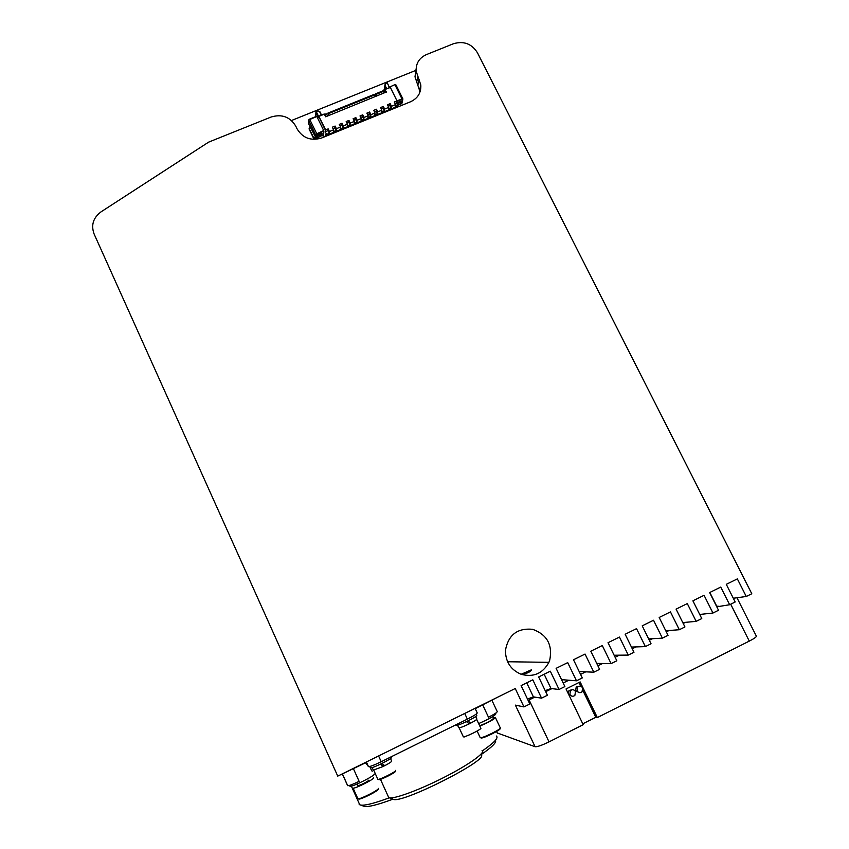 <?xml version="1.0" encoding="UTF-8"?>
<svg xmlns="http://www.w3.org/2000/svg" width="849" height="849" viewBox="0 0 849 849"><rect width="100%" height="100%" fill="white"/><g stroke="black" fill="none" stroke-linecap="round" stroke-linejoin="round"><path stroke-width="1.27" d="M582.775 723.815L595.786 717.278L582.892 690.524M736.953 597.749L756.289 636.018C756.788 636.739 754.464 638.437 749.285 641.112L597.335 717.575L595.786 717.278M597.335 717.575L580.143 681.927L566.028 688.953L583.199 724.685L549.038 741.877C541.927 745.316 537.268 746.94 535.082 746.738L497.217 732.931M419.65 92.965L419.565 90.419L415.002 76.824L416.19 71.274C415.745 63.537 419.141 57.976 426.389 54.612L453.44 43.734C463.703 40.731 471.694 43.724 477.403 52.691L751.789 593.748L746.26 596.486L737.346 578.88L726.288 584.345L735.192 601.983L729.641 604.743L716.789 606.823M729.641 604.743L720.748 587.084L709.637 592.56L718.519 610.261L712.948 613.031L704.065 595.308L692.901 600.827L701.773 618.581L696.169 621.362L687.297 603.586L676.08 609.126L684.941 626.944L679.317 629.735L670.455 611.896L659.185 617.467L668.036 635.339L662.379 638.151L653.539 620.248L642.215 625.84L651.045 643.775L645.367 646.598L636.538 628.642L625.161 634.256L633.98 652.255L628.271 655.088L619.452 637.068L608.022 642.714L616.83 660.777L611.089 663.621L602.291 645.548L590.808 651.215L599.596 669.33L593.833 672.196L585.046 654.059L573.5 659.758L582.276 677.937L576.492 680.813L567.716 662.613L556.116 668.333L564.882 686.576L559.067 689.462L550.311 671.198L538.659 676.95L547.403 695.257L541.556 698.165L534.796 697.103L528.131 700.404M559.067 689.462L551.861 688.635L545.695 691.691M576.492 680.813L568.841 680.219L563.174 683.021M593.833 672.196L585.736 671.835L580.567 674.393M611.089 663.621L602.557 663.494L597.887 665.807M628.271 655.088L619.292 655.184L615.111 657.264M645.367 646.598L635.965 646.917L632.261 648.753M662.379 638.151L652.552 638.692L649.326 640.284M679.317 629.735L669.065 630.499L666.316 631.858M696.169 621.362L685.493 622.338L683.222 623.474M712.948 613.031L701.858 614.23L700.043 615.122M701.858 614.23L699.714 614.453M416.19 71.274L420.807 84.996C421.242 92.743 417.814 98.335 410.534 101.774L321.654 137.984C310.946 141.178 302.753 138.132 297.054 128.825L295.77 126.161C290.103 116.886 281.9 113.83 271.16 117.003L208.61 142.144L101.084 211.826C93.22 217.715 90.885 225.102 94.101 233.995L337.743 776.124L515.237 688.518L523.96 706.909L515.375 705.126L535.082 746.738M365.601 762.773L338.178 775.901M119.624 199.685L120.165 199.462M416.106 70.276L291.494 120.516M321.368 135.755L315.435 138.78L313.44 138.037L309.227 129.292L310.055 126.788M309.142 128.348L309.227 129.292M397.873 105.212L401.641 103.674L402.49 102.368M415.002 76.824L416.095 69.024M523.96 706.909L529.829 703.991L521.106 685.621L532.811 679.837L541.556 698.165M521.148 674.297C533.48 677.544 542.723 673.554 548.889 662.347L549.717 660.246C552.784 644.9 547.096 634.585 532.62 629.3C517.391 627.889 508.339 634.893 505.452 650.302C505.495 661.817 510.727 669.819 521.148 674.297M746.26 596.486L733.313 598.248M718.137 606.144L716.779 606.313L709.828 592.464M685.493 622.338L682.776 622.593M669.065 630.499L665.765 630.743M652.552 638.692L648.647 638.904M635.965 646.917L631.433 647.065M619.292 655.184L614.124 655.237M602.557 663.494L596.72 663.398M585.736 671.835L579.198 671.538M475.238 708.65L497.641 697.199M534.796 697.103L533.405 696.88L527.484 699.035M551.861 688.635L551.012 688.539L544.167 674.233M545.196 690.64L551.012 688.539M568.841 680.219L561.56 679.646M365.388 762.476L368.477 766.636C370.132 766.679 374.377 765.045 381.212 761.733L467.364 719.135C474.315 715.601 477.584 713.478 477.17 712.778L475.079 708.331M482.073 750.378C486.381 752.193 469.03 764.726 443.624 777.61C418.27 790.515 392.609 799.769 388.768 797.625L388.142 796.266M480.608 754.697C493.184 757.807 399.465 805.414 392.875 799.1L389.288 797.805M456.2 725.364L456.221 725.375C457.76 726.319 479.154 715.728 476.565 715.304L476.056 714.211M468.765 723.497L470.038 722.828M467.757 720.992L470.664 723.136C475.164 720.748 477.212 719.336 476.809 718.891L475.684 716.492M469.189 723.836L470.622 723.115M466.441 721.629L469.221 723.868C463.671 726.542 460.19 727.858 458.789 727.816L457.569 725.205M459.16 727.837L463.214 736.539M463.267 736.741L463.299 736.752C464.7 737.696 483.028 728.58 480.757 728.092L476.692 719.4M476.936 731.138L475.62 731.87M470.176 734.523L467.958 735.467M467.916 720.918L470.664 723.136M370.663 767.613L370.79 767.729C372.318 768.653 393.225 758.178 391.506 757.361M382.857 766.042L384.268 765.31M380.522 764.142L383.228 766.414L384.714 765.66M383.228 766.414L380.458 764.174M390.529 758.539L391.633 760.969C392.036 761.468 389.744 763.039 384.746 765.692L381.965 763.442M373.273 770.149L383.249 766.445M377.805 779.276L377.858 779.308C379.227 780.21 397.13 771.2 395.623 770.372M377.922 779.318L378.686 779.594C379.62 780.645 396.716 772.081 395.305 771.274M353.449 768.769L359.127 781.345C352.951 784.327 349.141 785.771 347.697 785.675L342.434 774.214M491.964 700.404L497.196 711.504C497.525 712.184 494.627 714.094 488.483 717.214L482.731 704.957M496.262 735.987C498.936 737.654 494.362 742.578 482.54 750.76M389.32 797.816C372.87 803.886 363.011 806.2 359.764 804.767L359.053 804.077M495.455 740.243C496.824 742.355 491.942 747.216 480.821 754.825M392.991 799.164C376.563 805.255 366.736 807.569 363.51 806.104L360.507 805.022M374.176 774.055C375.969 775.211 351.582 787.479 349.926 786.238L349.799 785.962M357.164 783.988L357.843 785.484M357.907 785.612C358.649 786.174 369.432 780.751 368.678 780.189M373.454 777.705L373.549 777.78C375.046 778.798 354.479 789.156 353.067 788.084L357.875 798.739C359.339 799.928 379.906 789.517 378.357 788.381M357.96 798.771L358.639 799.015C359.87 800.236 379.535 790.313 378.07 789.209M495.636 713.202L495.901 713.765C495.126 715.611 489.374 718.88 478.656 723.592M493.227 717.723L495.338 717.394C494.394 719.199 489.226 722.096 479.823 726.086M492.717 716.62L493.502 718.296C492.261 720.09 487.655 722.595 479.696 725.81M495.445 717.607L500.22 727.752C502.704 728.463 481.861 738.8 480.237 737.654L480.109 737.41M481.022 737.94C482.582 739.033 502.47 729.153 499.923 728.548L499.934 728.538M521.116 674.286L531.336 669.84C531.007 671.548 527.887 673.13 521.965 674.573M316.433 137.771L313.472 137.421L309.259 128.666M316.677 135.511L320.105 134.46L319.786 136.838L319.882 135.161L316.444 136.551L316.497 135.585L322.089 133.314L321.93 135.967L321.368 135.766M321.368 135.702L321.474 133.962M319.786 136.838L315.796 137.676L315.945 134.704L323.872 131.096L323.596 135.288L321.93 135.967M324.307 136.901L323.543 135.309M315.807 116.621L316.019 111.951L318.693 117.47L318.672 116.281L318.693 117.459L318.821 116.377L324.36 114.159L318.789 116.228M318.746 116.43L325.379 130.141L325.263 131.786L326.536 134.418L326.483 135.299L325.974 134.248L325.825 136.286M323.872 131.096L323.702 130.555L315.382 134.429L308.665 120.484L309.779 119.529L316.847 133.951M316.709 116.281L309.63 119.115L316.741 116.239L323.702 130.555M376.319 96.075L375.566 93.846L376.882 95.841M328.616 115.379L327.82 113.15L329.094 115.188M375.269 96.499L374.526 94.992L328.361 113.67M383.79 91.246L376.149 94.345M385.34 92.424L384.035 89.771L384.162 92.891M327.449 115.846L326.716 114.339L324.817 115.103M326.716 114.339L326.175 113.819L324.52 114.488M385.234 89.336L384.385 87.627L384.958 85.24L386.348 88.89M384.035 89.771L384.661 88.179M384.109 89.92L383.748 92.053L384.109 89.92M375.566 93.846L383.918 90.461M374.526 94.992L373.942 94.494L327.82 113.15M396.833 107.356L396.992 106.571M329.688 134.269L328.001 135.405M327.3 134.959L328.839 134.333M394.987 103.419L396.663 102.74L397.767 106.263L326.483 135.299M396.663 102.74L397.014 100.893L394.286 101.997L395.57 104.607L395.22 106.454L397.948 105.34M326.536 134.418L329.316 133.293L329.444 131.521L333.615 129.823L333.466 131.595L336.236 130.47L336.384 128.698L340.545 127L340.375 128.783L343.134 127.658L343.314 125.875L347.474 124.187L347.273 125.97L350.032 124.856L350.234 123.063L354.383 121.375L354.16 123.169L356.92 122.054L357.142 120.25L361.281 118.563L361.037 120.367L363.786 119.253L364.03 117.449L368.158 115.761L367.904 117.576L370.642 116.462L370.907 114.647L375.035 112.97L374.749 114.785L377.487 113.67L377.773 111.856L381.891 110.179L381.583 112.004L384.321 110.89L384.629 109.065L388.736 107.388L388.407 109.224L391.134 108.11L391.474 106.274L395.57 104.607M325.263 131.786L328.032 130.661L329.316 133.293M328.032 130.661L328.17 128.878L325.666 129.897L318.842 116.377M386.125 92.106L325.634 116.791L324.36 114.159M397.014 100.893L390.381 87.468L384.905 89.495M388.152 106.199L389.85 105.509L390.19 103.663L391.474 106.274M390.19 103.663L387.452 104.777L388.736 107.388M381.307 108.99L383.037 108.279L383.345 106.443L384.629 109.065M383.345 106.443L380.607 107.558L381.891 110.179M374.451 111.781L376.203 111.06L376.489 109.234L377.773 111.856M376.489 109.234L373.751 110.349L375.035 112.97M367.575 114.573L369.357 113.851L369.623 112.026L370.907 114.647M369.623 112.026L366.874 113.14L368.158 115.761M360.698 117.374L362.502 116.631L362.746 114.827L364.03 117.449M362.746 114.827L359.997 115.942L361.281 118.563M353.8 120.176L355.635 119.433L355.858 117.629L357.142 120.25M355.858 117.629L353.099 118.743L354.383 121.375M346.891 122.988L348.759 122.224L348.95 120.431L350.234 123.063M348.95 120.431L346.19 121.556L347.474 124.187M339.961 125.801L341.86 125.036L342.041 123.243L343.314 125.875M342.041 123.243L339.271 124.368L340.545 127M333.031 128.624L334.952 127.838L335.111 126.055L336.384 128.698M335.111 126.055L332.33 127.191L333.615 129.823M328.17 128.878L329.444 131.521M315.722 116.653L315.955 111.803L317.897 110.89L319.511 111.484L321.304 115.188M318.662 116.568L316.306 111.707L315.796 116.621M385.531 92.339L384.767 89.548L390.381 87.468M385.202 91.681L385.191 89.559M384.947 89.644L386.475 92.159M386.051 92.127L384.777 90.1M385.584 83.361L387.346 82.958L389.415 87.649M386.698 88.752L384.894 85.091L385.467 83.616M396.939 100.744L402.861 98.855M401.227 103.249L402.458 101.158M401.163 101.137L397.725 102.878L397.438 104.331M397.767 104.989L400.41 103.886M397.894 105.032L398.245 103.27L401.609 101.901L401.81 100.872L396.759 102.931M401.821 98.622L395.018 84.889L395.995 84.985L402.787 98.707L401.81 98.622M394.774 84.698L389.415 87.15M395.432 84.858L395.995 84.985M402.649 99.45L402.193 102.464L402.851 99.237M317.897 110.89L316.146 111.41M319.914 111.75L321.527 115.103L319.511 111.484M389.85 105.509L391.134 108.11M383.037 108.279L384.321 110.89M376.203 111.06L377.487 113.67M369.357 113.851L370.642 116.462M362.502 116.631L363.786 119.253M355.635 119.433L356.92 122.054M348.759 122.224L350.032 124.856M341.86 125.036L343.134 127.658M334.952 127.838L336.236 130.47M327.226 135.416L328.107 135.331M328.043 134.821L327.427 135.002M328.425 134.503L327.725 134.789M394.934 107.791L394.148 108.29M395.263 107.473L395.156 108.035M316.444 136.551L316.666 135.861M319.882 135.161L320.105 134.46M316.942 137.718L317.558 137.75M315.796 137.676L308.548 123.667L308.665 120.484L308.548 123.667M315.945 134.704L315.382 134.429L315.234 137.538M309.63 119.168L308.601 120.006L309.779 119.529M309.779 119.507L316.9 116.472M308.601 120.006L308.474 123.519M580.854 686.31L579.018 682.49M572.237 689.728L569.01 690.481L568.204 693.474M568.872 694.864L571.664 696.063M579.358 686.151L576.227 686.873L575.622 690.64L578.891 692.487M575.526 691.574C574.083 689.484 572.385 689.176 570.422 690.64L569.87 694.397C571.228 696.424 572.895 696.785 574.847 695.458L575.526 691.574M582.711 687.998C581.3 685.928 579.623 685.599 577.67 687.011L577.065 690.81C578.402 692.816 580.047 693.187 581.99 691.903L582.711 687.998M749.285 641.112L730.692 604.223M549.038 741.877L529.097 699.926M419.141 79.392L417.92 84.879M416.636 82.289L417.846 76.781M497.376 733.175L496.58 731.467L497.323 733.143M533.405 696.88L526.73 682.84M366.301 762.031L368.349 766.562M378.59 755.96L381.212 761.733M464.711 713.457L467.364 719.135M347.591 785.58L342.465 774.192M315.435 138.78L315.467 138.164M313.472 137.421L313.44 138.037M401.779 103.026L401.641 103.674M396.918 101.392L401.874 99.375M402.023 102.57L400.081 104.151M420.807 84.996L419.565 90.419M366.375 761.988L368.477 766.636M380.458 779.329L388.768 797.625M456.221 725.375L455.945 724.781M464.138 737.059L463.384 736.783M370.79 767.729L370.175 766.382M373.74 770.223L377.858 779.308M373.369 770.213L372.159 767.549M369.729 766.498L371.692 770.839M372.467 771.115L371.745 770.86M347.697 785.675L342.529 774.161M351.359 786.1L359.732 804.746M349.544 785.389L349.926 786.238M477.127 731.031L480.194 737.632M507.596 661.742L548.889 662.347M309.142 129.08L309.174 128.443M384.841 89.495L390.126 87.362M394.838 84.709L395.761 84.804M402.086 102.549L400.346 103.96M317.547 110.826L315.934 111.75L315.701 116.663M318.736 116.228L324.244 113.999M315.605 137.74L317.155 137.803M308.558 120.271L308.452 123.455M569.01 690.481L570.422 690.64M576.227 686.873L577.67 687.011"/></g></svg>
